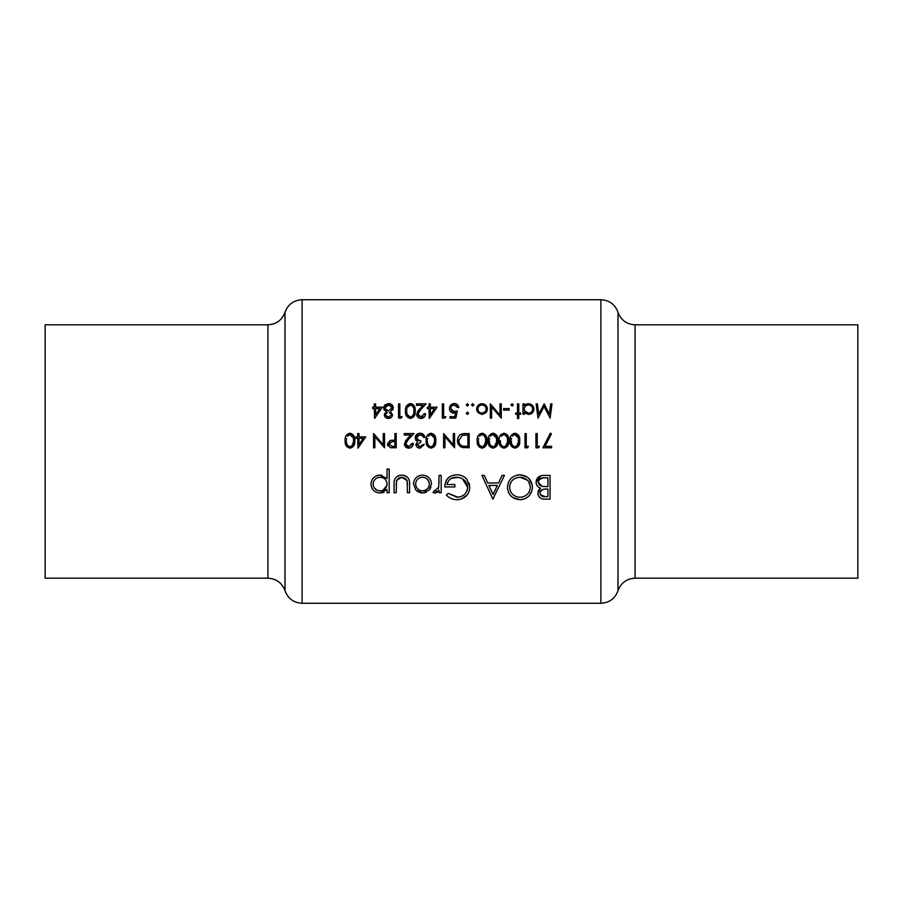 <?xml version="1.0" encoding="UTF-8"?>
<svg xmlns="http://www.w3.org/2000/svg" width="903" height="903" viewBox="0 0 903 903"><rect width="100%" height="100%" fill="white"/><g stroke="black" fill="none" stroke-linecap="round" stroke-linejoin="round"><path stroke-width="1.35" d="M267.909 324.809L45.15 324.809L45.15 578.191L267.909 578.191L267.909 324.809C276.329 324.346 282.029 320.17 285.009 312.269L285.009 590.731C287.978 598.633 293.678 602.82 302.11 603.283L600.89 603.283L600.89 299.717L302.11 299.717L302.11 603.283M857.85 451.5L857.85 578.191L635.091 578.191L635.091 324.809L857.85 324.809L857.85 451.5M422.491 493.038L429.094 490.171L431.465 484.019C431.013 478.579 428.022 475.599 422.491 475.102C416.983 475.599 413.992 478.567 413.529 484.019L415.899 490.182L422.491 493.038L426.126 492.327M389.204 492.733L389.204 469.018L387.071 469.018L387.071 478.545L380.005 475.102C374.452 475.644 371.438 478.646 370.964 484.121C371.472 489.528 374.508 492.507 380.073 493.038L387.071 489.528L387.071 492.733L389.204 492.733M441.195 492.733L441.195 475.407L439.072 475.407L438.689 487.18L432.988 492.44L434.84 493.038L439.072 490.182L439.072 492.733L441.195 492.733M492.88 499.122L504.438 475.407L502.113 475.407L498.512 483.003L487.755 483.003L484.256 475.407L481.942 475.407L492.88 499.122M550.051 499.122L550.051 475.407L543.629 475.407C539.114 475.531 536.585 477.777 536.066 482.134C536.168 485.148 537.691 487.168 540.626 488.196L537.883 493.241C538.425 497.372 540.931 499.325 545.423 499.122L550.051 499.122M520.094 499.731C527.747 498.885 531.856 494.697 532.409 487.157C531.765 479.651 527.6 475.531 519.902 474.797C512.238 475.554 508.096 479.707 507.475 487.27C508.062 494.867 512.272 499.02 520.094 499.731L512.96 497.666M446.364 495.07C449.242 498.072 452.798 499.63 457.02 499.731C464.876 499.077 469.12 494.934 469.774 487.27L466.874 479.279C464.153 476.231 460.733 474.73 456.591 474.797C449.051 475.373 445.134 479.425 444.84 486.954L454.875 486.954L454.875 484.527L446.974 484.527C448.17 479.775 451.308 477.348 456.41 477.224C463.047 477.619 466.795 480.994 467.652 487.36C466.975 493.444 463.453 496.752 457.087 497.293L448.193 493.343L446.364 495.07M409.578 492.733L409.578 484.448C409.962 478.771 407.377 475.644 401.801 475.102C396.304 475.621 393.731 478.692 394.069 484.301L394.069 492.733L396.191 492.733L396.552 480.475L401.79 477.224L407.106 480.644L407.445 492.733L409.578 492.733M357.96 448.17L365.726 436.86L358.976 436.86L358.976 433.575L357.701 433.575L357.701 436.86L356.064 436.86L356.064 438.316L357.701 438.316L357.96 448.17M551.993 403.878L550.706 403.878L549.351 414.138L544.193 403.878L538.764 414.116L537.409 403.878L536.122 403.878L538.007 418.112L544.058 406.44L550.119 418.112L551.993 403.878M412.073 443.429L408.766 446.703L405.684 443.824L408.37 439.468L413.89 433.575L404.228 433.575L404.228 435.032L410.842 435.032L407.287 438.835L404.409 443.937C404.646 446.567 406.079 447.978 408.709 448.17C411.554 447.899 413.1 446.319 413.348 443.429L412.073 443.429L411.926 444.299M435.788 440.687C436.205 436.668 434.614 434.174 431.024 433.203C427.39 434.151 425.753 436.634 426.114 440.687C425.753 444.716 427.39 447.222 431.024 448.17C434.625 447.199 436.205 444.705 435.788 440.687M518.785 418.473L518.785 414.285L520.613 414.285L520.613 412.998L518.785 412.998L518.785 403.878L517.509 403.878L517.509 412.998L515.692 412.998L515.692 414.285L517.509 414.285L517.509 418.473L518.785 418.473M509.123 410.086L509.123 408.619L503.648 408.619L503.648 410.086L509.123 410.086M485.983 412.739L482.021 414.466L485.983 412.739L487.417 409.048C487.168 405.808 485.374 404.025 482.021 403.697C478.692 404.025 476.897 405.808 476.649 409.048L478.071 412.75L482.021 414.466L478.071 412.75M467.438 414.466L468.623 413.281L467.438 412.095L466.253 413.281L467.438 414.466L466.253 413.281L467.438 412.095L466.253 413.281L467.438 414.466M551.631 447.798L551.631 446.342L545.028 446.342L551.451 433.812L550.356 433.203L542.872 447.798L551.631 447.798M527.623 447.798L528.458 446.342L526.268 446.342L526.268 433.575L524.993 433.575L524.993 447.798L527.623 447.798M508.761 440.687C509.179 436.668 507.588 434.174 503.998 433.203C500.364 434.151 498.727 436.634 499.088 440.687C498.727 444.716 500.364 447.222 503.998 448.17C507.599 447.199 509.179 444.705 508.761 440.687M486.864 440.687C487.281 436.668 485.701 434.174 482.112 433.203C478.477 434.151 476.84 436.634 477.19 440.687C476.829 444.716 478.466 447.222 482.112 448.17C485.701 447.199 487.293 444.705 486.864 440.687C487.281 444.727 485.701 447.222 482.112 448.17M454.57 433.575L453.295 433.575L453.295 444.75L443.633 433.575L443.633 447.798L444.908 447.798L444.908 436.6L454.57 447.798L454.57 433.575M450.01 418.112L455.846 418.112L457.313 411L454.175 411.723L450.744 408.585C450.89 406.418 452.098 405.221 454.356 404.973L457.494 407.524L458.769 407.524C458.408 405.097 456.952 403.765 454.423 403.517C451.297 403.799 449.649 405.47 449.468 408.528C449.581 411.328 451.071 412.885 453.949 413.19L455.62 412.908L454.852 416.655L450.01 416.655L450.01 418.112M429.297 418.473L437.063 407.163L430.313 407.163L430.313 403.878L429.038 403.878L429.038 407.163L427.39 407.163L427.39 408.619L429.038 408.619L429.297 418.473M415.166 410.989C415.617 407.016 414.037 404.521 410.413 403.517C406.745 404.51 405.108 407.005 405.503 410.989C405.108 414.974 406.745 417.468 410.413 418.473C414.037 417.457 415.628 414.962 415.166 410.989M386.36 411.813L384.339 414.782C384.633 417.073 385.976 418.303 388.38 418.473C390.796 418.349 392.184 417.13 392.545 414.827L390.468 411.813L393.279 407.908C392.997 405.12 391.383 403.652 388.459 403.517L384.689 405.075L383.606 408.021L386.36 411.813M374.564 418.473L382.33 407.163L375.58 407.163L375.58 403.878L374.305 403.878L374.305 407.163L372.657 407.163L372.657 408.619L374.305 408.619L374.564 418.473M401.203 418.112L402.038 416.655L399.848 416.655L399.848 403.878L398.573 403.878L398.573 418.112L401.203 418.112M424.286 413.732L420.99 417.017L417.908 414.127L420.595 409.77L426.114 403.878L416.441 403.878L416.441 405.345L423.067 405.345L419.511 409.138L416.633 414.24C416.836 416.847 418.27 418.258 420.922 418.473C423.812 418.179 425.358 416.588 425.573 413.732L424.286 413.732L424.15 414.59M444.987 418.112L445.822 416.655L443.633 416.655L443.633 403.878L442.346 403.878L442.346 418.112L444.987 418.112M467.438 406.068L468.623 404.883L467.438 403.697L466.253 404.883L467.438 406.068L468.623 404.883L467.438 403.697L466.253 404.883L467.438 403.697M469.165 433.575L464.763 433.575C460.169 433.632 457.753 435.935 457.494 440.506C457.46 443.712 458.882 445.969 461.783 447.29L469.165 447.798L469.165 433.575M497.813 440.687C498.23 436.668 496.65 434.174 493.049 433.203C489.426 434.151 487.789 436.634 488.139 440.687C487.778 444.716 489.415 447.222 493.049 448.17C496.65 447.199 498.242 444.705 497.813 440.687C498.23 444.727 496.65 447.222 493.049 448.17M519.699 440.687C520.128 436.668 518.536 434.174 514.947 433.203C511.312 434.151 509.676 436.634 510.037 440.687C509.676 444.716 511.312 447.222 514.947 448.17C518.548 447.199 520.128 444.705 519.699 440.687C520.128 444.727 518.536 447.222 514.947 448.17M538.572 447.798L539.407 446.342L537.217 446.342L537.217 433.575L535.942 433.575L535.942 447.798L538.572 447.798M472.72 406.068L473.917 404.883L472.72 403.697L471.535 404.883L472.72 406.068L471.535 404.883L472.72 403.697L473.917 404.883L472.72 406.068L471.535 404.883L472.72 403.697M501.278 403.878L500.002 403.878L500.002 415.053L490.329 403.878L490.329 418.112L491.604 418.112L491.604 406.914L501.278 418.112L501.278 403.878M512.136 406.068L513.322 404.883L512.136 403.697L510.951 404.883L512.136 406.068L510.951 404.883L512.136 403.697L513.322 404.883L512.136 406.068L510.951 404.883L512.136 403.697M522.984 414.285L524.259 414.285L524.259 412.355L528.469 414.466C531.811 414.138 533.628 412.355 533.933 409.104C533.673 405.865 531.867 404.059 528.515 403.697L524.259 405.684L524.259 403.878L522.984 403.878L522.984 414.285M423.01 444.524L420.042 446.703L417.175 444.479L420.821 442.143L420.821 440.687C418.428 440.833 416.972 439.829 416.441 437.673L420.064 434.67L422.446 435.438L423.563 437.402L424.839 437.402C424.354 434.772 422.773 433.372 420.087 433.203C417.152 433.384 415.515 434.907 415.166 437.797L416.023 440.325L417.558 441.544L415.899 444.468C416.249 446.804 417.637 448.035 420.053 448.17L424.286 444.524L422.796 444.976M396.191 447.798L396.191 433.575L394.916 433.575L394.916 440.145L390.277 440.371L387.443 443.983L390.164 447.583L396.191 447.798M354.789 440.687C355.206 436.668 353.615 434.174 350.025 433.203C346.391 434.151 344.754 436.634 345.115 440.687C344.754 444.716 346.391 447.222 350.025 448.17C353.626 447.199 355.206 444.705 354.789 440.687M384.52 433.575L383.244 433.575L383.244 444.75L373.571 433.575L373.571 447.798L374.847 447.798L374.847 436.6L384.52 447.798L384.52 433.575M538.448 495.792L538.019 494.562M538.053 491.74L538.549 490.385M538.572 490.352L539.441 489.133M537.488 486.198L536.596 484.753M536.066 482.134L540.863 475.779M541.168 475.689L542.218 475.497M540.604 491.187L540.017 493.196C540.75 490.069 542.906 488.692 546.484 489.087L547.918 489.087L547.918 496.684L545.028 496.684C542.161 496.91 540.491 495.747 540.017 493.196L540.107 494.043M540.242 494.494L545.028 496.684M546.484 489.087L544.893 489.144M543.188 489.392L540.66 491.097M539.351 484.934L542.071 486.367L538.188 482.134C538.989 478.872 541.224 477.439 544.893 477.834L547.918 477.834L547.918 486.649L542.071 486.367L546.507 486.649M538.82 480.046L538.256 482.868M538.798 484.256L539.339 484.922M544.893 477.834L542.647 477.947L538.843 480.024M375.58 408.619L379.824 408.619L375.58 414.804L375.58 408.619M384.475 413.856L384.859 413.066M384.373 410.289L383.933 409.578M383.606 408.021L383.877 406.452M393.087 409.149L392.658 410.018M389.893 418.224L389.148 418.416M386.552 416.497L388.448 417.017L385.683 415.324M385.728 414.184L387.387 412.626M386.969 412.806L385.863 413.879M389.407 412.615L391.055 413.958M391.168 415.414L388.448 417.017L389.599 416.836M385.987 410.154L388.369 411L384.96 408.619M385.107 406.914L384.881 407.998L388.448 404.973L385.976 405.763M389.78 405.154L388.448 404.973L391.925 407.242M391.688 406.643L390.547 405.47M392.004 407.863L388.369 411L392.004 407.863M412.287 403.957L415.019 408.54M406.801 416.52L406.395 415.82M413.867 412.028L413.89 411C414.308 414.116 413.134 416.125 410.368 417.017L411.339 416.847M412.208 416.373L413.63 413.935M413.642 413.879L413.8 412.942M407.343 414.68L410.368 417.017C407.625 416.091 406.429 414.082 406.779 411L406.835 412.411M406.847 409.623L406.971 408.709M407.75 406.485L407.321 407.422L410.368 404.973L408.619 405.549M410.876 405.018L410.368 404.973C413.145 405.887 414.319 407.896 413.89 411L413.867 409.985M413.608 407.942L412.197 405.628M418.913 416.26L421.656 416.96M422.288 416.78L422.965 416.407M422.739 418.134L421.859 418.394M420.064 418.405L418.315 417.66M417.446 416.78L416.701 415.064M417.57 411.441L419.511 409.138M420.595 409.77L418.992 411.554M417.965 413.472L418.134 415.256M430.313 408.619L434.557 408.619L430.313 414.804L430.313 408.619M449.468 408.528L452.459 403.867M457.494 407.524L456.184 405.515M455.191 405.086L452.934 405.255M450.981 407.23L450.744 408.585L452.076 411.17M453.069 411.599L457.313 411M464.018 447.719L462.889 447.572M457.573 439.264L457.832 438.068M461.207 445.36L462.517 445.947C460.033 445.01 458.78 443.204 458.769 440.506L462.189 435.393L467.889 435.032L467.889 446.342L463.532 446.161M465.011 446.296L466.896 446.342M463.149 435.19L462.189 435.393L458.769 440.506L459.119 442.707M459.717 443.904L460.327 444.66M466.253 435.032L464.289 435.088M482.112 433.203L486.04 435.833M485.566 441.759L485.588 440.687C485.972 443.847 484.798 445.856 482.067 446.703L483.015 446.545M483.873 446.082L485.543 442.041M481.107 446.545L482.067 446.703C479.346 445.834 478.15 443.824 478.477 440.687L478.534 442.086M478.68 443.102L478.816 443.689M479.143 444.592L480.249 446.071M478.534 439.321L478.669 438.395M479.459 436.172L481.536 434.715M481.039 434.862L480.283 435.269M483.026 434.84L482.067 434.67C484.809 435.528 485.983 437.537 485.588 440.687L485.566 439.705M485.329 437.718L483.884 435.302M488.218 438.971L488.467 437.436M496.503 441.759L496.537 440.687C496.921 443.847 495.747 445.856 493.015 446.703L493.964 446.545M494.81 446.082L496.492 442.041M492.056 446.545L493.015 446.703C490.295 445.834 489.099 443.824 489.415 440.687L489.482 442.086M489.618 443.102L489.753 443.689M490.081 444.592L491.198 446.071M489.482 439.321L489.618 438.395M490.397 436.172L492.485 434.715M491.977 434.862L491.221 435.269M496.266 437.718L493.015 434.67C495.758 435.528 496.932 437.537 496.537 440.687L496.515 439.705M499.167 438.971L499.404 437.436M507.452 441.759L507.475 440.687C507.87 443.847 506.696 445.856 503.953 446.703L504.912 446.545M505.759 446.082L507.441 442.041M503.005 446.545L503.953 446.703C501.233 445.834 500.036 443.824 500.364 440.687L500.42 442.086M500.567 443.102L500.702 443.689M501.03 444.592L502.147 446.071M501.346 436.172L503.434 434.715M502.926 434.862L502.17 435.269M504.912 434.84L503.953 434.67C506.696 435.528 507.87 437.537 507.475 440.687L507.452 439.705M507.215 437.718L505.77 435.302M510.105 438.971L510.353 437.436M518.401 441.759L518.424 440.687C518.819 443.847 517.633 445.856 514.902 446.703L515.85 446.545M516.708 446.082L518.378 442.041M513.942 446.545L514.902 446.703C512.182 445.834 510.985 443.824 511.312 440.687L511.369 442.086M511.516 443.102L511.651 443.689M511.978 444.592L513.096 446.071M511.38 439.321L511.504 438.395M512.294 436.172L514.371 434.715M513.875 434.862L513.118 435.269M518.164 437.718L514.902 434.67C517.645 435.528 518.819 437.537 518.424 440.687L518.401 439.705M532.364 488.376L532.194 489.584M532.014 490.408L529.519 495.329M527.07 497.564L525.422 498.524M523.379 499.291L521.347 499.664M511.03 496.052L509.506 494.212M509.484 494.167L508.355 492.045M507.644 489.437L507.531 488.433M517.509 475.001L518.694 474.843M519.902 474.797L526.923 476.863M528.808 478.432L532.217 484.843M509.789 485.295L509.608 487.27C510.15 481.107 513.615 477.755 519.993 477.224C526.246 477.755 529.677 481.062 530.287 487.168C529.768 493.286 526.336 496.661 519.993 497.293C513.649 496.729 510.195 493.399 509.608 487.27C510.263 493.456 513.728 496.797 519.993 497.293L522.566 496.977M527.25 480.091L519.993 477.224L517.961 477.405M514.699 478.567L513.096 479.662M512.588 480.103L511.301 481.638M511.279 481.66L510.477 483.105M510.342 483.41L510.026 484.29M530.242 486.164L528.571 481.615M527.724 493.907L528.616 492.767M530.185 488.602L530.287 487.168M493.061 494.494L488.884 485.442L497.35 485.442L493.061 494.494M454.017 499.427L452.696 499.077M448.148 496.65L447.482 496.097M448.193 493.343L458.126 497.248M460.022 496.898L461.128 496.526M466.817 491.209L467.201 490.205M467.438 489.336L467.652 487.36L462.494 478.804M458.137 477.337L451.489 478.33M447.346 482.97L446.974 484.527M444.84 486.954L445.01 484.584M445.574 482.191L446.5 480.148M446.522 480.103L447.944 478.206M448.069 478.082L449.762 476.66M461.207 475.463L462.257 475.847M462.291 475.87L464.774 477.292M469.063 483.06L469.605 485.137M469.537 489.742L469.278 490.837M468.431 492.97L467.235 494.889M467.032 495.149L461.106 499.145M459.537 499.517L458.295 499.675M438.294 491.255L437.334 492.169M436.95 492.428L435.506 492.982M434.84 493.038L433.417 492.677M434.151 490.6L435.935 490.803M438.124 488.715L438.689 487.18M439.061 482.574L439.072 481.231M384.035 492.169L382.116 492.835M376.528 475.757L378.21 475.26M381.077 475.159L382.025 475.317M378.707 490.78L380.095 490.905C375.84 490.532 373.503 488.263 373.086 484.087L373.221 485.442M374.452 488.139L377.285 490.352M373.628 481.491L373.086 484.087C373.503 479.944 375.829 477.664 380.061 477.224L378.684 477.36M376.167 478.409L375.208 479.177M381.427 477.348L380.061 477.224C384.362 477.563 386.698 479.832 387.071 484.031L386.958 482.676M385.773 479.956L385.062 479.177M386.958 485.374L387.071 484.031C386.732 488.241 384.407 490.532 380.095 490.905L382.804 490.419L386.913 485.577M407.445 484.697L407.388 482.665M407.264 481.355L406.779 479.854M405.673 478.5L401.79 477.224L398.618 478.014L396.394 481.107M396.203 483.692L396.191 484.697M394.916 478.962L395.311 478.24M397.343 476.208L400.063 475.226M403.562 475.226L407.355 477.032M408.032 477.822L408.427 478.409M421.091 492.948L417.265 491.413M428.891 477.698L430.02 479.109M430.133 479.279L430.821 480.622M430.866 487.349L430.121 488.839M421.137 490.78L422.491 490.905C418.281 490.453 416.001 488.151 415.651 484.008L415.775 485.34M417.118 488.263L418.857 489.855M415.775 482.699L415.651 484.008C416.001 479.877 418.281 477.608 422.491 477.224L421.137 477.348M423.846 477.348L422.491 477.224C426.701 477.597 428.981 479.854 429.343 484.008L429.218 482.665M428.835 481.401L426.859 478.714M429.218 485.34L429.343 484.008C428.993 488.162 426.713 490.453 422.491 490.905L425.144 490.397M425.178 490.374L427.345 488.873M476.998 411.023L476.728 410.041M485.893 405.289L486.536 406.09M487.044 411.057L486.604 411.937M481.209 413.111L482.033 413.19C479.493 412.897 478.127 411.52 477.924 409.048L477.992 409.838M478.816 411.61L479.877 412.569M477.992 408.258L477.924 409.048C478.116 406.576 479.482 405.221 482.033 404.973L481.197 405.052M482.845 405.052L482.033 404.973C484.572 405.221 485.938 406.576 486.13 409.048L486.062 408.246M485.825 407.479L485.001 406.192M484.956 406.147L484.358 405.661M486.062 409.838L486.13 409.048C485.938 411.52 484.572 412.897 482.033 413.19L484.967 411.926M525.49 404.555L526.167 404.183M526.246 404.149L527.296 403.822M533.933 409.104L533.831 410.165M533.82 410.222L532.341 412.874M529.542 414.364L525.072 413.258M524.745 411.034L528.458 413.19C525.862 412.953 524.462 411.576 524.259 409.059L524.338 409.86M524.327 408.269L524.259 409.059C524.462 406.564 525.862 405.21 528.469 404.973L527.634 405.052M529.293 405.052L528.469 404.973C531.02 405.244 532.42 406.621 532.657 409.093L532.578 408.303M532.578 409.883L532.657 409.093C532.42 411.576 531.02 412.931 528.458 413.19L529.282 413.111M530.095 412.874L531.438 411.982M426.193 438.971L426.442 437.436M434.478 441.759L434.501 440.687C434.896 443.847 433.722 445.856 430.979 446.703L431.939 446.545M432.785 446.082L434.467 442.041M430.031 446.545L430.979 446.703C428.259 445.834 427.063 443.824 427.39 440.687L427.458 442.086M427.593 443.102L427.729 443.689M428.056 444.592L429.173 446.071M427.458 439.321L427.582 438.395M428.372 436.172L430.46 434.715M429.952 434.862L429.196 435.269M434.241 437.718L430.979 434.67C433.722 435.528 434.907 437.537 434.501 440.687L434.49 439.705M418.947 446.556L421.961 446.071M419.285 448.102L417.197 447.154M416.249 445.947L415.99 445.235M415.899 444.468L417.558 441.544L416.023 440.325M415.267 436.86L419.15 433.282M420.979 433.271L424.308 435.731M423.563 437.402L421.34 434.851M421.329 434.84L417.604 435.427M416.768 436.409L416.441 437.673L419.116 440.495M419.59 440.574L420.821 440.687M420.821 442.143L417.175 444.479L417.446 445.439M406.711 445.98L408.766 446.703L411.836 444.592M411.158 447.482L409.623 448.091M408.709 448.17L405.616 446.929M405.199 446.432L404.476 444.773M405.345 441.127L407.287 438.835M408.37 439.468L406.768 441.251M405.74 443.17L405.921 444.965M392.252 447.786L390.683 447.685M387.906 445.913L387.601 445.213M388.9 443.068L388.719 443.983L392.433 441.567L394.916 441.601L394.916 446.342L392.32 446.342L388.719 443.983L392.32 446.342M393.403 441.578L391.936 441.578M389.949 441.939L389.058 442.775M353.479 441.759L353.502 440.687C353.897 443.847 352.723 445.856 349.98 446.703L350.94 446.545M351.786 446.082L353.468 442.041M349.032 446.545L349.98 446.703C347.26 445.834 346.063 443.824 346.391 440.687L346.447 442.086M346.594 443.102L346.729 443.689M347.057 444.592L348.174 446.071M346.459 439.321L346.583 438.395M347.373 436.172L349.461 434.715M348.953 434.862L348.197 435.269M353.242 437.718L349.98 434.67C352.723 435.528 353.897 437.537 353.502 440.687L353.479 439.705M358.976 438.316L363.22 438.316L358.976 444.49L358.976 438.316M600.89 603.283C609.322 602.82 615.022 598.633 617.991 590.731L617.991 312.269C620.971 320.159 626.671 324.346 635.091 324.809M617.991 312.269C615.022 304.367 609.322 300.18 600.89 299.717M617.991 590.731C620.971 582.841 626.671 578.654 635.091 578.191M285.009 312.269C287.978 304.367 293.678 300.18 302.11 299.717M267.909 578.191C276.329 578.654 282.029 582.83 285.009 590.731"/></g></svg>
